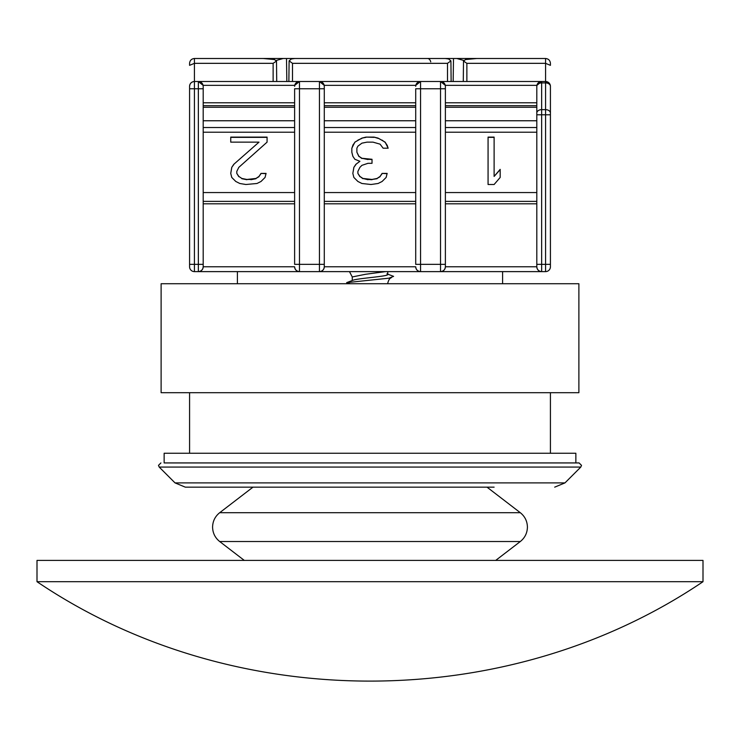 <?xml version="1.0" encoding="UTF-8"?>
<svg xmlns="http://www.w3.org/2000/svg" width="740" height="740" viewBox="0 0 740 740"><rect width="100%" height="100%" fill="white"/><g stroke="black" fill="none" stroke-linecap="round" stroke-linejoin="round"><path stroke-width="1.11" d="M370.287 487.151L494.116 487.151M370.222 462.935L575.859 462.935L575.859 453.25L164.141 453.25L164.141 462.935L579.087 462.935L369.778 462.935M37 581.705L703 581.705L703 560.411L37 560.411L37 581.705C233.017 714.23 506.983 714.23 703 581.705M495.698 560.411L520.312 541.523L219.688 541.523C215.09 537.823 212.722 533.022 212.584 527.111C212.722 521.21 215.09 516.409 219.688 512.709L252.988 487.151L245.883 487.151L370 487.151L185.305 487.151L369.713 487.151M244.302 560.411L219.688 541.523M487.013 487.151L520.312 512.709L219.688 512.709M175.029 482.896L564.971 482.896L580.798 467.07L159.202 467.07L175.029 482.896L185.305 487.151M550.421 453.25L550.421 392.7M189.579 453.25L189.579 392.7M502.599 283.725L502.599 271.617M237.401 283.725L237.401 271.617M294.622 203.805L203.195 203.805L203.195 266.77A4.847 4.847 0 0 1 198.357 271.617C201.271 271.303 202.89 269.693 203.195 266.77L203.195 86.34A4.847 4.847 -0 0 0 198.357 81.502L545.584 81.502L548.377 82.39A4.847 2.424 -54.7 0 1 549.006 83.925A4.847 3.423 0 0 0 545.584 82.917L545.584 81.502A4.847 4.847 0 0 1 550.421 86.34L550.421 266.77A4.847 4.847 0 0 1 545.584 271.617L194.417 271.617A4.847 4.847 0 0 1 189.579 266.77L189.579 86.34A4.847 4.847 0 0 1 194.417 81.502C191.494 81.807 189.884 83.426 189.579 86.34M445.378 102.795L536.805 102.795L536.805 86.34A4.847 3.423 0 0 1 541.643 82.917L541.643 81.872A4.847 4.477 180 0 0 536.805 86.34A4.847 4.847 0 0 1 541.643 81.502L536.907 85.341L445.276 85.341L440.531 81.502A4.847 4.847 0 0 1 445.378 86.34L445.378 266.77A4.847 4.847 0 0 1 440.531 271.617C443.454 271.303 445.073 269.693 445.378 266.77L445.378 264.346L420.551 264.346L420.551 271.617C417.638 271.303 416.019 269.693 415.714 266.77L324.286 266.77A4.847 4.847 0 0 1 319.449 271.617C322.363 271.303 323.981 269.693 324.286 266.77L324.286 86.34A4.847 4.847 0 0 0 319.449 81.502L324.185 85.341L415.815 85.341L420.551 81.502L420.551 88.763L440.531 88.763L440.531 81.502A4.847 4.847 0 0 1 445.378 86.34M352.259 280.516L352.259 276.945L349.465 271.617L345.173 271.617L394.827 271.617L387.742 271.617L387.742 274.466C388.87 276.399 357.133 278.342 352.897 280.275L346.653 282.634L388.935 278.185L393.597 276.362L386.928 273.846M189.579 63.335C189.884 60.412 191.494 58.802 194.417 58.497C191.494 58.802 189.884 60.412 189.579 63.335L189.579 65.342L194.417 63.335L194.417 81.502L198.357 81.502L203.093 85.341L294.724 85.341L299.469 81.502L299.469 88.763L319.449 88.763L319.449 81.502A4.847 4.847 0 0 1 324.286 86.34M405.724 271.617L414.197 271.617M284.632 271.617L293.105 271.617M404.817 81.502L335.183 81.502M256.808 81.502L241.009 81.502M498.991 81.502L483.192 81.502M263.144 58.497L274.438 59.551L276.501 61.05L273.125 63.335L194.417 63.335L194.417 58.497L267.889 58.497M324.286 266.77A4.847 4.847 0 0 1 319.449 271.617L319.449 264.346L299.469 264.346L299.469 271.617C296.546 271.303 294.927 269.693 294.622 266.77L203.195 266.77A4.847 4.847 0 0 1 198.357 271.617L198.357 264.346L189.579 264.346M550.421 266.77A4.847 4.847 0 0 1 545.584 271.617L545.584 264.346L541.643 264.346L541.643 271.617C538.729 271.303 537.111 269.693 536.805 266.77L445.378 266.77A4.847 4.847 0 0 1 440.531 271.617L440.531 88.763L445.378 88.763M447.496 81.502L447.496 63.335L292.504 63.335L289.109 60.837L288.868 81.502M550.421 63.335C550.116 60.412 548.507 58.802 545.584 58.497C548.507 58.802 550.116 60.412 550.421 63.335L550.421 65.342L545.584 63.335L466.875 63.335L463.499 61.05L463.286 81.502M550.421 86.09L550.421 113.072A4.847 3.423 180 0 0 545.584 109.65L545.584 264.346L550.421 264.346M536.805 86.34L536.805 264.346L541.643 264.346L541.643 114.783L550.421 114.783L550.421 113.072M352.259 276.945L365.532 274.281L385.485 271.617M294.622 264.346L294.622 88.763L299.469 88.763L299.469 264.346L294.622 264.346M203.195 102.795L294.622 102.795L294.622 88.763M299.469 271.617A4.847 4.847 0 0 1 294.622 266.77A4.847 4.847 0 0 0 299.469 271.617M415.714 264.346L415.714 88.763L420.551 88.763L420.551 264.346L415.714 264.346M324.286 102.795L415.714 102.795L415.714 88.763M420.551 271.617A4.847 4.847 0 0 1 415.714 266.77A4.847 4.847 0 0 0 420.551 271.617M536.805 264.346L536.805 266.77L536.805 264.346M445.378 105.718L536.805 105.718L536.805 103.295M536.805 105.718L536.805 106.93M445.378 107.272L536.805 107.272L536.805 113.072A4.847 3.423 180 0 1 541.643 109.65L541.643 82.917L545.584 82.917L545.584 109.65L541.643 109.65L541.643 114.783L536.805 114.783M541.643 271.617A4.847 4.847 0 0 1 536.805 266.77A4.847 4.847 0 0 0 541.643 271.617M447.496 63.335L450.919 60.911L448.616 58.978L445.156 58.497L294.844 58.497L291.384 58.978L289.081 60.911M450.919 60.911L451.132 81.502M463.499 61.05L465.562 59.551L476.856 58.497M545.584 81.502L545.584 58.497L472.111 58.497M415.714 86.34A4.847 4.847 0 0 1 420.551 81.502A4.847 4.847 0 0 0 415.714 86.34M294.622 86.34A4.847 4.847 0 0 1 299.469 81.502A4.847 4.847 0 0 0 294.622 86.34M276.714 81.502L276.501 61.05M430.736 61.864A4.847 3.423 90 0 0 427.47 58.497M241.841 178.451L246.892 179.459L255.975 178.451L259 176.425L261.017 173.401L266.067 173.401L265.059 177.443L261.017 181.476L256.983 183.492L245.883 184.501L239.825 183.492L235.792 181.476L231.759 177.443L230.741 173.401L231.759 167.351L233.775 164.326L259 142.145L230.741 142.145L230.741 137.103L267.075 137.103L267.075 142.145L238.817 167.351L236.8 171.384L236.8 173.401L238.817 176.425L241.841 178.451L238.817 176.425M367.983 163.318L361.925 165.335L359.908 167.351L357.892 171.384L357.892 173.401L359.908 176.425L362.933 178.451L372.017 179.459L377.067 178.451L380.092 176.425L382.108 173.401L387.159 173.401L386.141 177.443L382.108 181.476L378.075 183.492L371.008 184.501L361.925 183.492L357.892 181.476L353.859 177.443L352.841 173.401L353.859 167.351L355.875 164.326L359.908 161.302L354.867 159.285L352.841 156.26L351.833 152.227L351.833 148.194L354.867 142.145L361.925 138.112L365.967 137.103L374.033 137.103L378.075 138.112L385.133 142.145L388.167 148.194L383.117 148.194L380.092 144.161L373.025 142.145L366.975 142.145L361.925 143.153L357.892 146.178L356.884 148.194L356.884 152.227L358.9 156.26L361.925 158.277L372.017 159.285L372.017 163.318L367.983 163.318M494.116 184.501L488.067 184.501L488.067 137.103L494.116 137.103L494.116 176.425L500.175 169.368L500.175 177.443L494.116 184.501M324.286 105.718L415.714 105.718M203.195 105.718L294.622 105.718M352.897 280.275L350.584 281.154M350.122 283.725L346.653 282.634M250.925 179.459L246.892 179.459M246.892 179.709L241.841 178.701M238.817 176.684L236.8 173.401M267.075 142.145L267.075 137.353L230.741 137.353L230.741 142.145M233.775 164.326L259 142.145M233.775 164.576L231.759 167.351M231.759 167.601L230.741 173.401M266.002 173.66L261.017 173.401M261.017 173.66L259 176.425M259 176.684L255.975 178.451M255.975 178.701L250.925 179.709M372.017 163.318L372.017 159.535L367.983 159.285M367.983 159.535L361.925 158.277M361.925 158.526L358.9 156.26M358.9 156.51L356.884 152.227M388.084 148.194L387.159 145.169M387.159 145.419L385.133 142.145M385.133 142.394L382.108 140.128M382.108 140.378L378.075 138.112M378.075 138.362L374.033 137.103M374.033 137.353L365.967 137.103M365.967 137.353L361.925 138.112M361.925 138.362L357.892 140.128M357.892 140.378L354.867 142.145M354.867 142.394L352.841 145.169M352.841 145.419L351.833 148.444L351.833 152.227M355.875 164.326L359.908 161.302M355.875 164.576L353.859 167.351M353.859 167.601L352.841 173.401M387.094 173.66L382.108 173.401M382.108 173.66L380.092 176.425M380.092 176.684L377.067 178.451M377.067 178.701L372.017 179.459M372.017 179.709L367.983 179.459M367.983 179.709L362.933 178.451M362.933 178.701L359.908 176.425M359.908 176.684L357.892 173.401M494.116 137.353L488.067 137.353L488.067 184.501M500.175 177.443L500.175 169.617L494.116 176.425M309.274 58.497L240.13 58.497M286.5 58.497L286.843 81.502M276.094 60.504L283.198 58.497M499.87 58.497L430.726 58.497M453.158 81.502L453.5 58.497M456.802 58.497L463.906 60.504M578.884 283.725L161.117 283.725L161.117 392.7L578.884 392.7L578.884 283.725M324.286 192.557L415.714 192.557M445.378 192.557L536.805 192.557M415.714 107.272L324.286 107.272M203.195 264.346L198.357 264.346L198.357 88.763L194.417 88.763L194.417 271.617A4.847 4.847 0 0 1 189.579 266.77M194.417 81.502L194.417 88.763L189.579 88.763M203.195 88.763L198.357 88.763L198.357 81.502M292.504 63.335L292.504 81.502M466.875 63.335L466.875 81.502M273.125 81.502L273.125 63.335M324.286 88.763L319.449 88.763L319.449 264.346L324.286 264.346M324.286 203.805L415.714 203.805M445.378 203.805L536.805 203.805M549.006 83.925A4.847 3.423 0 0 1 550.421 86.34M294.622 132.21L203.195 132.21M203.195 192.557L294.622 192.557M415.714 132.21L324.286 132.21M536.805 132.21L445.378 132.21M294.622 127.511L203.195 127.511M415.714 127.511L324.286 127.511M536.805 127.511L445.378 127.511M203.195 120.759L294.622 120.759M324.286 120.759L415.714 120.759M445.378 120.759L536.805 120.759M294.622 107.272L203.195 107.272M520.312 541.523C524.91 537.823 527.278 533.022 527.416 527.111C527.278 521.21 524.91 516.409 520.312 512.709M564.971 482.896L554.695 487.151M579.087 462.935L581.51 465.358L580.798 467.07M159.202 467.07L158.49 465.358L160.913 462.935M387.742 283.3C388.519 280.016 389.74 278.147 391.404 277.685M294.622 201.382L203.195 201.382M324.286 201.382L415.714 201.382M445.378 201.382L536.805 201.382"/></g></svg>
